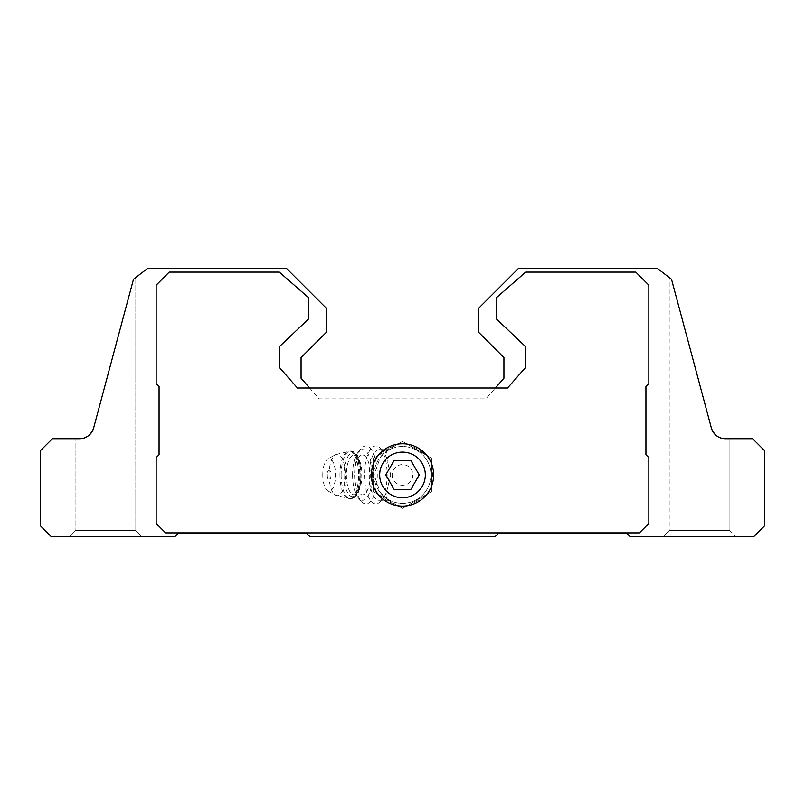 <?xml version="1.0" encoding="UTF-8"?>
<svg xmlns="http://www.w3.org/2000/svg" width="805" height="805" viewBox="0 0 805 805"><rect width="100%" height="100%" fill="white"/><g stroke="black" fill="none" stroke-linecap="round" stroke-linejoin="round"><path stroke-width="0.6" stroke-dasharray="4.03 3.02" d="M390.727 474.95L386.893 459.112C385.635 454.785 385.867 451.987 387.597 450.73A28.437 28.437 0 0 1 424.114 493.435A28.437 28.437 0 0 1 387.597 499.17C385.867 497.913 385.635 495.115 386.893 490.788L390.727 474.95M387.597 499.17L380.463 492.922L374.063 474.95A28.437 28.437 0 0 0 416.718 499.573A28.437 28.437 0 0 0 416.718 450.327A28.437 28.437 0 0 0 374.063 474.95L380.473 456.968L387.597 450.73M507.553 388.01L495.347 388.01L485.818 398.877L319.183 398.877L301.07 378.229L301.07 357.581L326.428 332.224L326.428 308.315L286.58 268.468L147.546 268.468L133.499 279.244L93.652 427.988L133.499 279.244L93.652 427.988L133.499 279.244L135.793 277.483L133.499 279.244L135.793 277.483L133.499 279.244L93.652 427.988C89.848 435.747 85.179 439.329 79.655 438.725A14.49 14.49 0 0 0 93.652 427.988C89.848 435.747 85.179 439.329 79.655 438.725C85.169 439.339 89.828 435.757 93.652 427.988C89.828 435.757 85.169 439.339 79.655 438.725L52.385 438.725L40.25 450.86L40.25 525.665L51.117 536.533L175.007 536.533L178.489 533.051L306.282 533.051L309.764 536.533L495.236 536.533L498.718 533.051L626.511 533.051L629.993 536.533L753.883 536.533L764.75 525.665L764.75 450.86L752.615 438.725L725.345 438.725C719.831 439.339 715.172 435.757 711.348 427.988C715.162 435.747 719.831 439.329 725.345 438.725C719.831 439.329 715.172 435.747 711.348 427.988L671.501 279.244L711.348 427.988A14.49 14.49 0 0 0 725.345 438.725L729.883 438.725L725.345 438.725C719.821 439.329 715.152 435.747 711.348 427.988L671.501 279.244L711.348 427.988L671.501 279.244L657.454 268.468L518.42 268.468L478.573 308.315L478.573 332.224L503.93 357.581L503.93 378.229L485.818 398.877L319.183 398.877L309.653 388.01L297.448 388.01L279.335 367.362L279.335 346.714L308.315 319.183L308.315 297.448L279.335 272.09L169.211 272.09L156.17 285.131L156.17 383.663L159.068 386.561L159.068 454.734L156.17 457.632L156.17 523.492L165.589 532.91L639.412 532.91L648.83 523.492L648.83 457.632L645.932 454.734L645.932 386.561L648.83 383.663L648.83 285.131L635.789 272.09L525.665 272.09L496.685 297.448L496.685 319.183L525.665 346.714L525.665 367.362L507.553 388.01L297.448 388.01L279.335 367.362L279.335 346.714L308.315 319.183L308.315 297.448L279.335 272.09L169.211 272.09L156.17 285.131L156.17 383.663L159.068 386.561L159.068 454.734L156.17 457.632L156.17 523.492L165.589 532.91L639.412 532.91L648.83 523.492L648.83 457.632L645.932 454.734L645.932 386.561L648.83 383.663L648.83 285.131L635.789 272.09L525.665 272.09L496.685 297.448L496.685 319.183L525.665 346.714L525.665 367.362L507.553 388.01L297.448 388.01L279.335 367.362L279.335 346.714L308.315 319.183L308.315 297.448L279.335 272.09L169.211 272.09L156.17 285.131L156.17 383.663L159.068 386.561L159.068 454.734L156.17 457.632L156.17 523.492L165.589 532.91L639.412 532.91L648.83 523.492L648.83 457.632L645.932 454.734L645.932 386.561L648.83 383.663L648.83 285.131L635.789 272.09L525.665 272.09L496.685 297.448L496.685 319.183L525.665 346.714L525.665 367.362L507.553 388.01M79.655 438.725L75.117 438.725L79.655 438.725M69.23 536.533L141.68 536.533L69.23 536.533L141.68 536.533L69.23 536.533L75.117 530.646L75.117 438.725L75.117 530.646L135.793 530.646L75.117 530.646L135.793 530.646L75.117 530.646L69.23 536.533M663.32 536.533L735.77 536.533L663.32 536.533L735.77 536.533L663.32 536.533L669.207 530.646L669.207 277.483L669.207 530.646L729.883 530.646L669.207 530.646L729.883 530.646L669.207 530.646L663.32 536.533M495.347 388.01L309.653 388.01M373.52 458.216L373.52 491.684L402.5 508.418L431.48 491.684L431.48 458.216L402.5 441.482L373.52 458.216L373.52 467.242A29.986 29.986 0 0 0 373.52 482.658L373.52 491.684L381.329 496.192A29.986 29.986 0 0 0 394.692 503.9L402.5 508.418L410.309 503.9A29.986 29.986 0 0 0 423.672 496.192L431.48 491.684L431.48 482.658A29.986 29.986 0 0 0 431.48 467.242L431.48 458.216L423.672 453.708A29.986 29.986 0 0 0 410.309 446L402.5 441.482L394.692 446A29.986 29.986 0 0 0 381.329 453.708L373.52 458.216M381.329 496.192L394.692 503.9M410.309 503.9L423.672 496.192M431.48 482.658L431.48 467.242M423.672 453.708L410.309 446M394.692 446L381.329 453.708M373.52 467.242L373.52 482.658M387.769 487.478A25.358 9.912 90 0 0 387.769 462.422M386.893 459.112A25.358 9.912 90 0 0 383.361 451.987A25.358 9.912 90 0 0 379.155 449.593A25.358 9.912 90 0 0 369.254 474.95A25.358 9.912 90 0 0 379.155 500.308A25.358 9.912 90 0 0 383.361 497.913A25.358 9.912 90 0 0 386.893 490.788M327.273 474.95A4.79 1.872 90 0 0 328.239 479.146A4.79 1.872 90 0 0 331.016 474.95A4.79 1.872 90 0 0 328.239 470.754A4.79 1.872 90 0 0 327.273 474.95M322.775 474.95A16.301 6.37 90 0 0 327.766 490.869A16.301 6.37 90 0 0 335.514 474.95A16.301 6.37 90 0 0 327.766 459.031A16.301 6.37 90 0 0 322.775 474.95M354.703 474.95A19.924 7.788 90 0 0 362.481 494.874A19.924 7.788 90 0 0 370.27 474.95A19.924 7.788 90 0 0 362.481 455.026A19.924 7.788 90 0 0 354.703 474.95M352.58 474.95A25.358 9.912 90 0 0 358.426 498.084A25.358 9.912 90 0 0 372.393 474.95A25.358 9.912 90 0 0 358.426 451.816A25.358 9.912 90 0 0 352.58 474.95M354.613 474.95A28.98 11.32 90 0 0 361.294 501.384A28.98 11.32 90 0 0 365.943 503.93A28.98 11.32 90 0 0 377.263 474.95A28.98 11.32 90 0 0 365.943 445.97A28.98 11.32 90 0 0 361.294 448.516A28.98 11.32 90 0 0 354.613 474.95M364.504 474.95A28.98 11.32 90 0 0 375.824 503.93A28.98 11.32 90 0 0 380.634 501.193A28.98 11.32 90 0 0 385.665 489.269A28.98 11.32 90 0 0 380.634 448.707A28.98 11.32 90 0 0 375.824 445.97A28.98 11.32 90 0 0 364.504 474.95M410.862 489.44L419.234 474.95L410.862 460.46L394.138 460.46L385.766 474.95L394.138 489.44L410.862 489.44M392.176 474.95A10.324 10.324 0 0 0 407.662 483.896A10.324 10.324 0 0 0 407.662 466.004A10.324 10.324 0 0 0 392.176 474.95M329.074 474.95A20.749 8.11 90 0 0 335.423 495.206A20.749 8.11 90 0 0 345.285 474.95A20.749 8.11 90 0 0 335.423 454.694A20.749 8.11 90 0 0 329.074 474.95M339.941 474.95A23.909 9.338 90 0 0 349.29 498.859A23.909 9.338 90 0 0 358.627 474.95A23.909 9.338 90 0 0 349.29 451.042A23.909 9.338 90 0 0 339.941 474.95M341.139 474.95A23.909 9.338 90 0 0 350.477 498.859A23.909 9.338 90 0 0 359.825 474.95A23.909 9.338 90 0 0 350.477 451.042A23.909 9.338 90 0 0 341.139 474.95M343.987 474.95A21.735 8.493 90 0 0 356.726 493.777A21.735 8.493 90 0 0 356.726 456.123A21.735 8.493 90 0 0 343.987 474.95M346.361 474.95A19.924 7.788 90 0 0 354.15 494.874A19.924 7.788 90 0 0 361.938 474.95A19.924 7.788 90 0 0 354.15 455.026A19.924 7.788 90 0 0 346.361 474.95M729.883 530.646L729.883 438.725L729.883 530.646L735.77 536.533L729.883 530.646M135.793 530.646L135.793 277.483L135.793 530.646L141.68 536.533L135.793 530.646M379.155 500.308L389.61 500.308M379.155 449.593L389.61 449.593M328.239 470.754A7.245 7.245 0 0 0 328.239 479.146M327.766 490.869L335.423 495.206L350.477 498.859C354.13 498.667 356.937 495.719 358.919 490.004C361.858 480.203 361.878 470.211 358.96 460.037C356.685 453.95 353.858 450.951 350.477 451.042L335.423 454.694L327.766 459.031M362.481 494.874L354.15 494.874L355.981 493.888C356.464 495.045 362.914 483.523 360.087 466.236C356.082 451.424 354.824 456.475 354.15 455.026L362.481 455.026M358.426 498.084L361.294 501.384M358.426 451.816L361.294 448.516M365.943 503.93L375.824 503.93M365.943 445.97L375.824 445.97M383.361 451.987L380.634 448.707M383.361 497.913L380.634 501.193"/><path stroke-width="1.21" d="M394.138 489.44L410.862 489.44L419.234 474.95L410.862 460.46L394.138 460.46L385.766 474.95L394.138 489.44M402.5 497.772A22.822 22.822 0 0 0 422.263 463.539A22.822 22.822 0 0 0 382.737 463.539A22.822 22.822 0 0 0 402.5 497.772M309.653 388.01L301.07 378.229L301.07 357.581L326.428 332.224L326.428 308.315L286.58 268.468L147.546 268.468L133.499 279.244L93.652 427.988A14.49 14.49 0 0 1 79.655 438.725L52.385 438.725L40.25 450.86L40.25 525.665L51.117 536.533L175.007 536.533L178.489 533.051L306.282 533.051L309.764 536.533L495.236 536.533L498.718 533.051L626.511 533.051L629.993 536.533L753.883 536.533L764.75 525.665L764.75 450.86L752.615 438.725L725.345 438.725A14.49 14.49 0 0 1 711.348 427.988L671.501 279.244L657.454 268.468L518.42 268.468L478.573 308.315L478.573 332.224L503.93 357.581L503.93 378.229L495.347 388.01M639.412 532.91L648.83 523.492L648.83 457.632L645.932 454.734L645.932 386.561L648.83 383.663L648.83 285.131L635.789 272.09L525.665 272.09L496.685 297.448L496.685 319.183L525.665 346.714L525.665 367.362L507.553 388.01L297.448 388.01L279.335 367.362L279.335 346.714L308.315 319.183L308.315 297.448L279.335 272.09L169.211 272.09L156.17 285.131L156.17 383.663L159.068 386.561L159.068 454.734L156.17 457.632L156.17 523.492L165.589 532.91L639.412 532.91M371.347 474.95A31.154 31.154 0 0 0 402.5 506.103A31.154 31.154 0 0 0 433.654 474.95A31.154 31.154 0 0 0 402.5 443.797A31.154 31.154 0 0 0 371.347 474.95"/></g></svg>
